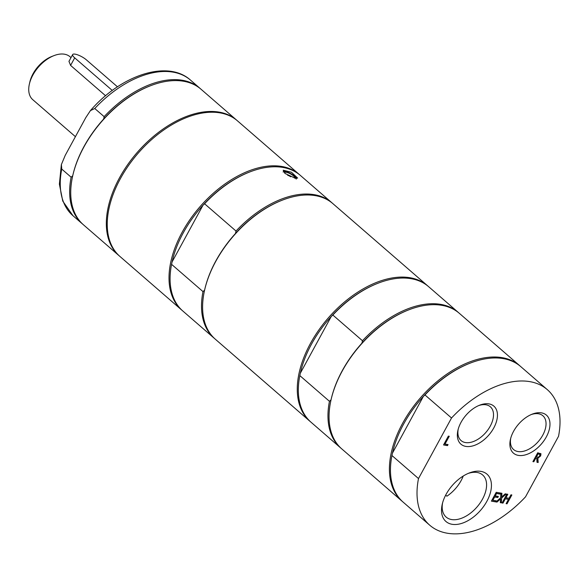<?xml version="1.0" encoding="UTF-8"?>
<svg xmlns="http://www.w3.org/2000/svg" width="588" height="588" viewBox="0 0 588 588"><rect width="100%" height="100%" fill="white"/><g stroke="black" fill="none" stroke-linecap="round" stroke-linejoin="round"><path stroke-width="0.88" d="M117.468 86.818L86.377 59.851A8.974 2.455 28.6 0 0 78.189 55.052A8.974 2.455 28.6 0 0 72.662 54.559A8.974 2.455 28.6 0 0 74.705 57.859L112.286 90.456M105.583 95.756L70.597 65.4L68.965 61.35L72.662 54.559M75.411 136.666L32.752 99.659A28.415 17.067 -49.1 0 1 29.4 83.966A28.415 17.067 -49.1 0 1 32.891 75.036A28.415 17.067 -49.1 0 1 53.986 55.625A28.415 17.067 -49.1 0 1 69.994 56.735L71.001 57.609M53.986 55.625L51.898 56.433A25.424 15.266 130.9 0 0 29.907 81.791L29.4 83.966M295.448 178.326L284.959 173.423L283.195 170.204L291.457 172.233L297.638 178.076L295.448 178.326M204.602 290.127L203 291.604L171.571 264.343L172.086 261.917A88.825 53.346 -49.1 0 1 183.258 232.855A88.825 53.346 -49.1 0 1 202.985 205.256L204.587 203.779L236.016 231.047L235.501 233.465A88.825 53.346 -49.1 0 1 281.718 200.39L282.343 200.148A89.729 53.89 130.9 0 0 215.73 261.432A89.729 53.89 130.9 0 0 204.712 289.634A89.729 53.89 130.9 0 0 215.304 339.188L309.957 421.302A89.729 53.89 -49.1 0 1 328.053 318.211A89.729 53.89 -49.1 0 1 427.55 285.746A89.729 53.89 -49.1 0 1 428.086 286.224M172.086 261.917L202.985 205.256A88.825 53.346 -49.1 0 1 249.202 172.181L249.826 171.939A89.729 53.89 130.9 0 0 204.587 203.779M204.712 289.634L204.867 288.98A88.825 53.346 -49.1 0 1 215.774 261.065A88.825 53.346 -49.1 0 1 235.501 233.465M171.571 264.343A89.729 53.89 130.9 0 0 182.787 310.978L214.223 338.247A89.729 53.89 -49.1 0 1 203 291.604M236.016 231.047A89.729 53.89 -49.1 0 1 331.816 202.698L300.38 175.43A89.729 53.89 130.9 0 0 249.826 171.939M214.767 338.71A89.729 53.89 -49.1 0 1 214.223 338.247M182.251 310.508A89.729 53.89 -49.1 0 1 181.707 310.038A89.729 53.89 -49.1 0 1 182.133 232.289A89.729 53.89 -49.1 0 1 299.299 174.489A89.729 53.89 -49.1 0 1 299.836 174.967M427.55 285.746L332.896 203.639A89.729 53.89 130.9 0 0 282.343 200.148M331.816 202.698A89.729 53.89 -49.1 0 1 332.352 203.169M299.299 174.489L237.523 120.893A89.729 53.89 130.9 0 0 138.018 153.358A89.729 53.89 130.9 0 0 119.93 256.449L181.707 310.038M362.465 340.739A89.729 53.89 -49.1 0 1 458.258 312.39L428.637 286.687A89.729 53.89 130.9 0 0 378.084 283.203L377.459 283.445A88.825 53.346 130.9 0 0 331.235 316.52L332.845 315.036L362.465 340.739L361.943 343.157A88.825 53.346 130.9 0 0 331.309 398.671L331.162 399.325A89.729 53.89 130.9 0 0 341.753 448.879L402.089 501.219A89.729 53.89 -49.1 0 1 420.177 398.135A89.729 53.89 -49.1 0 1 519.682 365.67A89.729 53.89 -49.1 0 1 520.218 366.148M300.343 373.182A88.825 53.346 130.9 0 1 331.235 316.52L300.343 373.182L299.821 375.6A89.729 53.89 130.9 0 0 311.045 422.243L340.665 447.938A89.729 53.89 -49.1 0 1 329.449 401.303L299.821 375.6M331.051 399.818L329.449 401.303M378.084 283.203A89.729 53.89 130.9 0 0 332.845 315.036M458.258 312.39A89.729 53.89 -49.1 0 1 458.794 312.867M341.216 448.409A89.729 53.89 -49.1 0 1 340.665 447.938M519.682 365.67L459.346 313.331A89.729 53.89 130.9 0 0 408.792 309.839L408.168 310.082A88.825 53.346 130.9 0 0 361.943 343.157M310.508 421.765A89.729 53.89 -49.1 0 1 309.957 421.302M408.792 309.839A89.729 53.89 130.9 0 0 331.162 399.325M468.114 473.458A27.864 16.736 -49.1 0 1 482.645 474.964A27.864 16.736 -49.1 0 1 482.513 499.109A27.864 16.736 -49.1 0 1 446.13 517.058A27.864 16.736 -49.1 0 1 442.588 502.887M486.871 501.314A31.333 18.823 130.9 0 0 469.364 472.943A31.333 18.823 130.9 0 0 442.25 504.195A31.333 18.823 130.9 0 0 456.075 524.481A31.333 18.823 130.9 0 0 486.871 501.314M451.525 417.995L418.502 478.558A89.729 53.89 130.9 0 0 429.725 525.194A89.729 53.89 130.9 0 0 525.518 496.853L558.534 436.289A89.729 53.89 130.9 0 0 547.318 389.646A89.729 53.89 130.9 0 0 451.525 417.995L424.97 394.96L423.36 396.437L392.468 453.098A88.825 53.346 -49.1 0 1 423.36 396.437A88.825 53.346 -49.1 0 1 469.584 363.362L470.209 363.119A89.729 53.89 130.9 0 0 424.97 394.96M493.773 427.946A25.166 15.119 130.9 0 0 479.712 405.154A25.166 15.119 130.9 0 0 457.934 430.262A25.166 15.119 130.9 0 0 469.033 446.557A25.166 15.119 130.9 0 0 493.773 427.946M532.912 461.609L537.726 452.767L540.96 453.826L540.681 455.898L537.858 458.25L538.182 462.506L537.006 462.308L536.77 458.42L535.734 458.243L533.816 461.764L532.912 461.609M540.695 453.488L540.504 455.737L537.675 458.089L537.998 462.352L536.998 462.183M498.359 496.456L497.793 497.507L494.662 496.97L492.876 500.248L496.228 500.822L495.655 501.873L491.399 501.138L496.221 492.303L500.476 493.031L499.91 494.074L496.551 493.501L495.228 495.927L498.359 496.456M501.358 502.843L500.322 502.666L500.586 498.859L496.978 502.093L496 501.924L500.579 497.874L500.888 493.097L501.924 493.273L501.66 497.014L505.202 493.839L506.18 494.001L501.674 497.992L501.358 502.843L500.329 502.542M449.261 436.259L445.013 444.058L448.049 444.579L447.483 445.623L443.536 444.947L448.357 436.105L449.261 436.259M507.032 503.813L506.128 503.659L508.488 499.33L505.349 498.793L502.99 503.122L502.086 502.968L506.907 494.126L507.811 494.28L505.923 497.749L509.054 498.286L510.95 494.817L511.854 494.971L507.032 503.813L506.187 503.541M546.311 436.928A25.166 15.119 130.9 0 0 532.243 414.136A25.166 15.119 130.9 0 0 510.472 439.243A25.166 15.119 130.9 0 0 521.571 455.538A25.166 15.119 130.9 0 0 546.311 436.928M463.234 476.037A27.864 16.736 -49.1 0 1 461.132 480.558A27.864 16.736 -49.1 0 1 446.887 496.199L445.675 495.147M478.698 405.573A22.359 13.428 -49.1 0 1 490.348 406.786A22.359 13.428 -49.1 0 1 490.245 426.16A22.359 13.428 -49.1 0 1 461.051 440.559A22.359 13.428 -49.1 0 1 458.206 429.203M531.236 414.555A22.359 13.428 -49.1 0 1 542.886 415.767A22.359 13.428 -49.1 0 1 542.783 435.142A22.359 13.428 -49.1 0 1 513.589 449.541A22.359 13.428 -49.1 0 1 510.737 438.178M536.77 458.42L535.55 458.089L533.632 461.602L532.971 461.492M539.637 454.303L537.902 453.782L536.087 457.104L538.542 457.148L539.688 455.825L539.894 454.575M539.718 454.421L537.902 453.782M538.079 453.936L536.271 457.266M495.985 500.785L495.478 501.711L491.458 501.027M498.117 496.419L497.61 497.345L494.479 496.809L492.876 500.248M500.234 492.987L499.726 493.92L496.375 493.347L495.228 495.927M500.586 498.859L496.794 501.939L496.118 501.821M501.674 497.992L501.182 502.689M505.878 493.949L501.49 497.838M501.66 497.014L501.733 493.244M447.806 444.535L447.299 445.469L443.602 444.829M449.019 436.222L445.013 444.058M508.488 499.33L505.173 498.639L502.814 502.968L502.152 502.85M511.611 494.934L506.849 503.659M505.923 497.749L507.569 494.243M418.502 478.558L391.946 455.524L392.468 453.098M547.318 389.646L520.762 366.611A89.729 53.89 130.9 0 0 470.209 363.119M391.946 455.524A89.729 53.89 130.9 0 0 403.17 502.159L429.725 525.194M402.633 501.689A89.729 53.89 -49.1 0 1 402.089 501.219M284.996 173.453A5.682 1.558 -151.4 0 1 286.363 172.306A5.682 1.558 -151.4 0 1 292.442 175.099A5.682 1.558 -151.4 0 1 294.639 178.157M287.679 175.327A2.315 0.632 -151.4 0 1 287.708 175.327A2.315 0.632 -151.4 0 1 290.597 176.782M237.067 120.511A89.729 53.89 130.9 0 0 236.619 120.114A89.729 53.89 130.9 0 0 219.133 112.117A89.729 53.89 130.9 0 0 127.515 164.89A89.729 53.89 130.9 0 0 119.026 255.662A89.729 53.89 130.9 0 0 119.482 256.052M236.619 120.114L201.03 89.244A89.729 53.89 130.9 0 0 183.544 81.247A89.729 53.89 130.9 0 0 150.477 85.752A89.729 53.89 130.9 0 0 72.846 175.239A89.729 53.89 130.9 0 0 83.437 224.792L119.026 255.662M150.477 85.752L149.852 85.995A88.825 53.346 130.9 0 0 103.635 119.07A88.825 53.346 130.9 0 0 73 174.585L72.846 175.239M72.736 175.731L71.133 177.208L61.74 169.065L61.395 164.522L65.239 155.328L85.848 117.534L90.405 110.632L94.756 108.501L104.149 116.652L103.635 119.07M200.486 88.773A89.729 53.89 130.9 0 0 199.949 88.303A89.729 53.89 130.9 0 0 104.149 116.652M71.133 177.208A89.729 53.89 130.9 0 0 82.357 223.852A89.729 53.89 130.9 0 0 82.901 224.315M74.705 57.859L70.597 65.4M283.504 171.821A7.181 1.962 -151.4 0 1 290.303 173.328A7.181 1.962 -151.4 0 1 296.168 178.421M90.405 110.632C120.878 75.102 167.683 59.344 190.556 80.152A89.729 53.89 130.9 0 0 94.756 108.501M61.74 169.065A89.729 53.89 130.9 0 0 72.963 215.708L62.762 201.096L59.381 184.125L61.343 164.765M296.22 179.112C295.47 178.245 299.219 178.972 290.2 173.262C281.623 169.66 284.423 172.049 283.093 171.953M190.556 80.152L199.949 88.303M72.963 215.708L82.357 223.852"/></g></svg>
